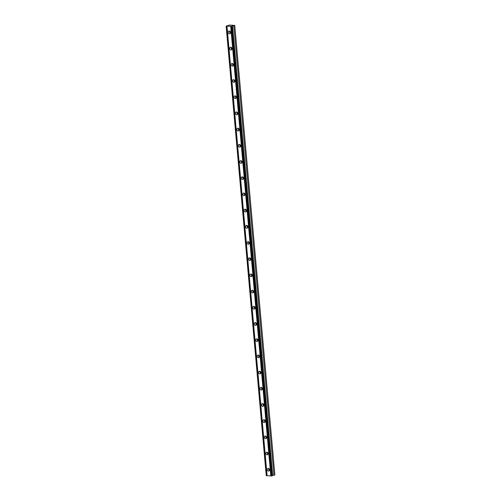 <?xml version="1.0" encoding="UTF-8"?>
<svg xmlns="http://www.w3.org/2000/svg" width="501" height="501" viewBox="0 0 501 501"><rect width="100%" height="100%" fill="white"/><g stroke="black" fill="none" stroke-linecap="round" stroke-linejoin="round"><path stroke-width="0.75" d="M269.601 470.038A0.933 0.733 70.5 0 1 269.15 468.773M230.566 32.709A0.933 0.733 70.5 0 1 230.122 31.444M232.013 48.91A0.933 0.733 70.5 0 1 231.568 47.639M233.46 65.105A0.933 0.733 70.5 0 1 233.015 63.84M234.906 81.3A0.933 0.733 70.5 0 1 234.455 80.035M236.353 97.501A0.933 0.733 70.5 0 1 235.902 96.236M237.8 113.696A0.933 0.733 70.5 0 1 237.349 112.431M239.24 129.897A0.933 0.733 70.5 0 1 238.795 128.625M240.687 146.092A0.933 0.733 70.5 0 1 240.242 144.827M242.133 162.286A0.933 0.733 70.5 0 1 241.689 161.021M243.58 178.488A0.933 0.733 70.5 0 1 243.129 177.222M245.027 194.682A0.933 0.733 70.5 0 1 244.576 193.417M246.473 210.877A0.933 0.733 70.5 0 1 246.022 209.612M247.914 227.078A0.933 0.733 70.5 0 1 247.469 225.813M249.36 243.273A0.933 0.733 70.5 0 1 248.916 242.008M250.807 259.474A0.933 0.733 70.5 0 1 250.362 258.209M252.254 275.669A0.933 0.733 70.5 0 1 251.803 274.404M253.7 291.864A0.933 0.733 70.5 0 1 253.249 290.599M255.147 308.065A0.933 0.733 70.5 0 1 254.696 306.8M256.587 324.26A0.933 0.733 70.5 0 1 256.143 322.995M258.034 340.461A0.933 0.733 70.5 0 1 257.589 339.196M259.48 356.656A0.933 0.733 70.5 0 1 259.036 355.391M260.927 372.85A0.933 0.733 70.5 0 1 260.476 371.585M262.374 389.052A0.933 0.733 70.5 0 1 261.923 387.787M263.82 405.246A0.933 0.733 70.5 0 1 263.369 403.981M265.261 421.447A0.933 0.733 70.5 0 1 264.816 420.182M266.707 437.642A0.933 0.733 70.5 0 1 266.263 436.377M268.154 453.837A0.933 0.733 70.5 0 1 267.703 452.572M231.5 26.472L271.617 475.95L271.962 475.906L232.013 26.277L232.295 25.883L272.406 475.361L232.295 25.883L234.75 25.407L229.627 25.05L226.139 26.146L232.126 26.334M272.231 475.681L274.861 474.879L234.75 25.407M267.246 469.681A1.447 1.146 -109.5 0 0 269.594 469.8A1.447 1.146 -109.5 0 0 267.246 469.681M268.78 468.473A1.447 1.146 -109.5 0 0 269.5 470.508M228.212 32.358A1.447 1.146 -109.5 0 0 230.566 32.477A1.447 1.146 -109.5 0 0 228.212 32.358M229.746 31.143A1.447 1.146 -109.5 0 0 230.466 33.179M229.658 48.553A1.447 1.146 -109.5 0 0 232.013 48.672A1.447 1.146 -109.5 0 0 229.658 48.553M231.193 47.338A1.447 1.146 -109.5 0 0 231.913 49.38M231.105 64.748A1.447 1.146 -109.5 0 0 233.453 64.867A1.447 1.146 -109.5 0 0 231.105 64.748M232.639 63.539A1.447 1.146 -109.5 0 0 233.36 65.575M232.552 80.949A1.447 1.146 -109.5 0 0 234.9 81.068A1.447 1.146 -109.5 0 0 232.552 80.949M234.086 79.734A1.447 1.146 -109.5 0 0 234.806 81.769M233.998 97.144A1.447 1.146 -109.5 0 0 236.347 97.263A1.447 1.146 -109.5 0 0 233.998 97.144M235.526 95.929A1.447 1.146 -109.5 0 0 236.253 97.971M235.439 113.345A1.447 1.146 -109.5 0 0 237.793 113.464A1.447 1.146 -109.5 0 0 235.439 113.345M236.973 112.13A1.447 1.146 -109.5 0 0 237.693 114.165M236.885 129.54A1.447 1.146 -109.5 0 0 239.24 129.659A1.447 1.146 -109.5 0 0 236.885 129.54M238.42 128.325A1.447 1.146 -109.5 0 0 239.14 130.366M238.332 145.735A1.447 1.146 -109.5 0 0 240.68 145.854A1.447 1.146 -109.5 0 0 238.332 145.735M239.866 144.526A1.447 1.146 -109.5 0 0 240.586 146.561M239.779 161.936A1.447 1.146 -109.5 0 0 242.127 162.055A1.447 1.146 -109.5 0 0 239.779 161.936M241.313 160.721A1.447 1.146 -109.5 0 0 242.033 162.756M241.225 178.131A1.447 1.146 -109.5 0 0 243.574 178.25A1.447 1.146 -109.5 0 0 241.225 178.131M242.76 176.916A1.447 1.146 -109.5 0 0 243.48 178.957M242.672 194.332A1.447 1.146 -109.5 0 0 245.02 194.451A1.447 1.146 -109.5 0 0 242.672 194.332M244.2 193.117A1.447 1.146 -109.5 0 0 244.926 195.152M244.112 210.526A1.447 1.146 -109.5 0 0 246.467 210.645A1.447 1.146 -109.5 0 0 244.112 210.526M245.647 209.312A1.447 1.146 -109.5 0 0 246.367 211.353M245.559 226.721A1.447 1.146 -109.5 0 0 247.914 226.84A1.447 1.146 -109.5 0 0 245.559 226.721M247.093 225.513A1.447 1.146 -109.5 0 0 247.813 227.548M247.006 242.922A1.447 1.146 -109.5 0 0 249.354 243.041A1.447 1.146 -109.5 0 0 247.006 242.922M248.54 241.707A1.447 1.146 -109.5 0 0 249.26 243.743M248.452 259.117A1.447 1.146 -109.5 0 0 250.801 259.236A1.447 1.146 -109.5 0 0 248.452 259.117M249.986 257.902A1.447 1.146 -109.5 0 0 250.707 259.944M249.899 275.318A1.447 1.146 -109.5 0 0 252.247 275.431A1.447 1.146 -109.5 0 0 249.899 275.318M251.433 274.103A1.447 1.146 -109.5 0 0 252.153 276.139M251.345 291.513A1.447 1.146 -109.5 0 0 253.694 291.632A1.447 1.146 -109.5 0 0 251.345 291.513M252.873 290.298A1.447 1.146 -109.5 0 0 253.6 292.34M252.786 307.708A1.447 1.146 -109.5 0 0 255.141 307.827A1.447 1.146 -109.5 0 0 252.786 307.708M254.32 306.499A1.447 1.146 -109.5 0 0 255.04 308.535M254.232 323.909A1.447 1.146 -109.5 0 0 256.587 324.028A1.447 1.146 -109.5 0 0 254.232 323.909M255.767 322.694A1.447 1.146 -109.5 0 0 256.487 324.729M255.679 340.104A1.447 1.146 -109.5 0 0 258.028 340.223A1.447 1.146 -109.5 0 0 255.679 340.104M257.213 338.889A1.447 1.146 -109.5 0 0 257.934 340.93M257.126 356.305A1.447 1.146 -109.5 0 0 259.474 356.418A1.447 1.146 -109.5 0 0 257.126 356.305M258.66 355.09A1.447 1.146 -109.5 0 0 259.38 357.125M258.572 372.5A1.447 1.146 -109.5 0 0 260.921 372.619A1.447 1.146 -109.5 0 0 258.572 372.5M260.107 371.285A1.447 1.146 -109.5 0 0 260.827 373.326M260.019 388.695A1.447 1.146 -109.5 0 0 262.367 388.814A1.447 1.146 -109.5 0 0 260.019 388.695M261.547 387.486A1.447 1.146 -109.5 0 0 262.274 389.521M261.459 404.896A1.447 1.146 -109.5 0 0 263.814 405.015A1.447 1.146 -109.5 0 0 261.459 404.896M262.994 403.681A1.447 1.146 -109.5 0 0 263.714 405.716M262.906 421.09A1.447 1.146 -109.5 0 0 265.261 421.209A1.447 1.146 -109.5 0 0 262.906 421.09M264.44 419.876A1.447 1.146 -109.5 0 0 265.161 421.917M264.353 437.292A1.447 1.146 -109.5 0 0 266.701 437.404A1.447 1.146 -109.5 0 0 264.353 437.292M265.887 436.077A1.447 1.146 -109.5 0 0 266.607 438.112M265.799 453.486A1.447 1.146 -109.5 0 0 268.148 453.605A1.447 1.146 -109.5 0 0 265.799 453.486M267.334 452.271A1.447 1.146 -109.5 0 0 268.054 454.313M271.617 475.95L270.822 475.912L230.704 26.434M226.139 26.146L266.25 475.624L270.822 475.912M231.356 26.465L271.473 475.944M267.102 475.725L226.991 26.246M266.451 475.693L226.339 26.215M228.137 25.764L228.105 25.451M273.928 475.211L233.817 25.739M272.256 475.668L232.145 26.196M271.962 475.906L231.844 26.434M266.307 475.681L226.195 26.209M272.638 475.299L232.52 25.827"/></g></svg>
